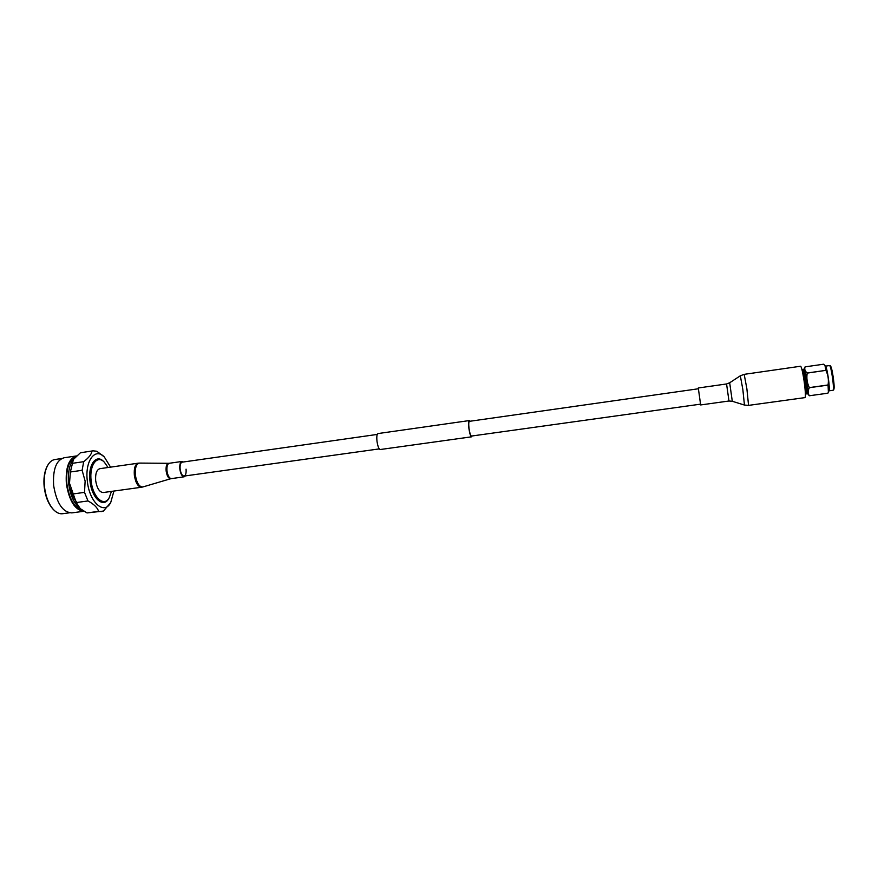 <?xml version="1.0" encoding="UTF-8"?>
<svg xmlns="http://www.w3.org/2000/svg" width="878" height="878" viewBox="0 0 878 878"><rect width="100%" height="100%" fill="white"/><g stroke="black" fill="none" stroke-linecap="round" stroke-linejoin="round"><path stroke-width="1.32" d="M470.026 421.231L469.291 420.573C468.501 421.1 468.358 423.712 468.885 428.398C469.664 433.578 470.564 436.388 471.585 436.816L472.101 435.971M469.291 420.573L378.001 433.567C376.881 434.138 376.541 436.728 377.002 441.327C377.792 446.43 378.868 449.152 380.251 449.525L471.585 436.816M698.394 388.767L700.666 404.945L698.284 387.977L698.383 388.767L469.401 421.33C468.676 421.813 468.556 424.173 469.028 428.42C469.741 433.128 470.553 435.675 471.475 436.059L700.556 404.154L699.503 396.878M69.329 512.818L62.547 513.729C59.506 514.102 56.51 512.741 53.536 509.657C48.729 504.257 45.711 496.663 44.493 486.873C43.691 478.455 44.657 471.464 47.39 465.922C49.387 462.135 51.901 460.006 54.919 459.523L61.679 458.525M53.196 509.306L52.943 509.042C48.29 503.807 45.36 496.454 44.185 486.972C43.406 478.817 44.339 472.046 46.984 466.679L47.149 466.361M83.937 511.259L71.787 512.895C62.656 512.291 56.609 503.182 53.646 485.556C52.713 469.532 56.181 460.27 64.039 457.767L76.463 455.945C68.769 458.47 65.411 467.733 66.366 483.767C69.23 501.097 75.08 510.261 83.926 511.248M82.422 510.294C74.465 508.066 69.285 499.22 66.86 483.756C65.894 469.675 68.649 460.851 75.113 457.284M79.031 507.583L78.822 507.407C73.467 502.326 70.086 494.358 68.671 483.504C67.793 474.032 69.011 466.569 72.303 461.104L72.457 460.884M110.562 502.809L103.406 511.073L87.01 512.928L80.282 508.658L76.265 502.556L69.505 483.273L70.372 471.991L73.412 459.435L80.436 452.763L93.013 450.831L96.821 451.248L104.076 456.769M76.265 502.556L87.987 500.954L84.518 492.36L72.764 493.996M113.931 491.054L110.716 502.545C104.219 515.54 89.271 502.414 87.306 480.859C84.782 460.818 95.142 447.111 104.306 456.977L110.573 467.14M70.372 471.991L82.115 470.301L85.133 481.067L84.518 492.36M87.987 500.954C93.935 504.148 97.469 507.627 98.588 511.369L87.01 512.928M101.563 511.567L98.588 511.369M80.436 452.763L93.013 450.831M91.96 451.072C91.619 454.2 88.865 457.734 83.695 461.674L72.007 463.375M82.115 470.301L83.695 461.674M109.168 497.804L108.839 498.364C103.56 508.834 91.531 498.144 89.962 480.826C87.921 464.725 96.229 453.575 103.659 461.521L104.12 461.96M111.418 491.395L109.289 497.596C104.197 507.671 92.651 497.365 91.136 480.716C89.172 465.23 97.14 454.486 104.295 462.124L108.049 467.502M77.012 502.457C74.103 499.209 71.952 494.665 70.547 488.816M805.291 391.829L805.532 391.775C806.63 391.478 803.699 370.988 802.646 371.69L802.591 371.723M806.564 393.915L806.695 393.904C808.067 393.574 804.467 368.453 803.183 369.32L802.218 370.615M805.356 392.861L805.741 393.212C807.047 392.828 803.469 368.442 802.382 370.286L802.24 370.703M827.877 393.201L809.34 395.758C807.804 393.322 807.804 390.633 809.351 387.703L828.075 385.091L828.382 392.137L827.888 393.201L809.34 395.758L807.683 393.772C809.066 393.432 805.466 368.31 804.16 369.188L803.183 369.32M832.838 390.282L832.981 390.26C834.682 389.887 831.082 364.743 829.447 365.566L825.441 366.137M805.104 366.861L823.608 364.205L825.002 365.588L825.902 370.351L807.2 373.007C804.961 371.164 804.259 369.111 805.104 366.861L804.083 369.199M828.481 391.906L828.997 390.655C830.215 388.877 827.23 367.673 825.572 366.302L825.002 365.588M825.924 370.45C828.152 375.06 828.865 379.911 828.064 384.981L809.34 387.593C807.08 382.973 806.377 378.133 807.211 373.106L825.902 370.351M833.716 389.338C835.373 388.91 831.74 364.392 830.314 366.302M186.059 469.148C186.366 473.165 185.708 475.481 184.073 476.085C182.163 475.865 180.857 473.538 180.144 469.104C179.836 465.077 180.495 462.761 182.119 462.168L377.244 434.423M95.68 480.661C95.23 473.747 96.624 469.752 99.862 468.676L138.186 463.189C135.135 464.232 133.862 468.248 134.345 475.217C135.596 482.889 138 486.895 141.567 487.235L103.209 492.536C99.444 492.229 96.931 488.267 95.68 480.661M185.423 475.898L184.171 476.798C182.064 476.556 180.627 473.988 179.836 469.093C179.496 464.66 180.22 462.113 182.009 461.455L183.458 461.982M800.604 366.236C801.515 366.927 802.679 371.8 804.083 380.876C805.433 390.864 805.741 396.45 805.016 397.602L748.55 405.384L746.904 388.932L744.182 374.346L800.604 366.236M184.171 476.798L170.804 478.708L142.916 486.939C139.24 487.049 136.727 483.087 135.366 475.075C134.905 467.765 136.299 463.771 139.558 463.09L138.186 463.189M170.804 478.708C168.554 478.729 166.996 476.172 166.14 471.025C165.81 466.328 166.644 463.749 168.631 463.31L139.558 463.09M171.397 478.576C169.245 478.334 167.775 475.777 166.985 470.904C166.666 466.47 167.413 463.935 169.245 463.277L168.631 463.31M698.284 387.977L726.567 383.96L729.684 382.775L740.33 375.795L742.854 389.547L744.445 405.054L748.55 405.384M729.684 382.775L732.296 401.279L744.445 405.054M726.567 383.96L728.97 401.005L732.296 401.279M379.274 448.899L184.073 476.085M52.943 509.042L53.536 509.657M78.822 507.407L80.282 508.658M72.303 461.104L73.412 459.435M46.984 466.679L47.39 465.922M807.628 393.794L805.356 392.949M832.915 390.293L828.92 390.842M829.447 365.566C830.467 365.566 831.126 364.919 833.321 377.661C834.868 390.458 833.529 390.084 833.332 390.117L832.926 390.293M182.009 461.455L169.245 463.277M142.916 486.939L141.567 487.235M740.33 375.795L744.182 374.346M700.666 404.945L728.97 401.005"/></g></svg>
